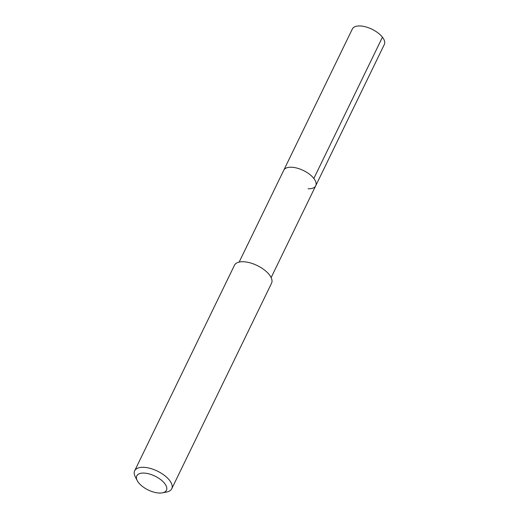 <?xml version="1.0" encoding="UTF-8"?>
<svg xmlns="http://www.w3.org/2000/svg" width="519" height="519" viewBox="0 0 519 519"><rect width="100%" height="100%" fill="white"/><g stroke="black" fill="none" stroke-linecap="round" stroke-linejoin="round"><path stroke-width="0.78" d="M271.139 277.594L384.332 44.478A17.769 8.317 -154.1 0 0 377.994 32.911A17.769 8.317 -154.1 0 0 359.978 25.95A17.769 8.317 -154.1 0 0 352.362 28.954L283.763 170.232A17.769 8.317 25.9 0 1 291.38 167.222A17.769 8.317 25.9 0 1 309.395 174.183A17.769 8.317 25.9 0 1 315.734 185.757A17.769 8.317 25.9 0 1 308.117 188.76M315.734 185.757A17.769 8.317 -154.1 0 0 309.395 174.183A17.769 8.317 -154.1 0 0 291.38 167.222A17.769 8.317 -154.1 0 0 283.763 170.232L239.168 262.069M171.737 488.788L271.554 283.225A20.604 9.64 -154.1 0 0 264.203 269.809A20.604 9.64 -154.1 0 0 243.314 261.738A20.604 9.64 -154.1 0 0 234.484 265.222L134.668 470.785A20.604 9.64 25.9 0 1 143.497 467.301A20.604 9.64 25.9 0 1 164.387 475.372A20.604 9.64 25.9 0 1 171.737 488.788A20.604 9.64 25.9 0 1 166.696 492.012L162.408 492.842A16.485 7.714 25.9 0 1 159.378 493.05A16.485 7.714 25.9 0 1 137.25 480.626A16.485 7.714 25.9 0 1 143.847 473.075A16.485 7.714 25.9 0 1 163.602 482.242A16.485 7.714 25.9 0 1 162.408 492.842M137.25 480.626L135.251 476.74A20.604 9.64 25.9 0 1 134.668 470.785M382.438 37.199L313.839 178.471"/></g></svg>
